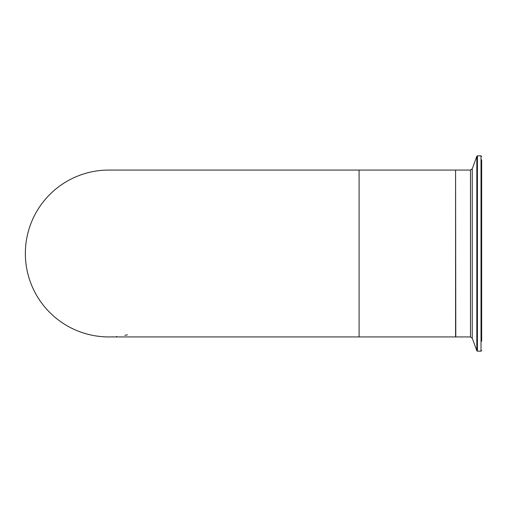 <?xml version="1.0" encoding="UTF-8"?>
<svg xmlns="http://www.w3.org/2000/svg" width="507" height="507" viewBox="0 0 507 507"><rect width="100%" height="100%" fill="white"/><g stroke="black" fill="none" stroke-linecap="round" stroke-linejoin="round"><path stroke-width="0.76" d="M72.831 328.789L72.165 328.466M72.419 328.593L71.056 327.915M74.757 329.683L75.118 329.842M73.04 328.891L74.466 329.55M71.119 327.947L73.921 329.303M76.335 330.368L75.974 330.209M75.816 330.146L76.253 330.33M72.381 328.574L72.755 328.751M73.293 329.011L72.716 328.732M85.556 333.638L83.224 332.922M86.469 333.898L84.333 333.27M85.892 333.733L86.589 333.929M82.254 332.605L84.08 333.194M78.902 331.401L77.844 330.982M80.841 332.117L79.669 331.692M91.596 335.146L88.446 334.417M88.465 334.424L88.807 334.506M91.925 335.216L92.623 335.355M106.527 336.902L104.169 336.806M103.96 336.794L103.453 336.762M101.127 336.585L100.278 336.496M101.058 336.578L100.006 336.471M99.936 336.464L100.506 336.521M102.141 336.667L102.642 336.705M101.311 336.597L100.817 336.553M103.929 336.794L103.491 336.768M102.591 336.705L101.654 336.629M102.953 336.73L101.248 336.591M127.491 334.81L126.959 334.931M126.237 335.089L127.099 334.899M125.571 335.228L124.861 335.368M126.338 335.064L125.66 335.209M125.945 335.152L125.521 335.241L125.945 335.152M116.965 336.534L116.356 336.591M112.655 336.844L111.977 336.87M100.405 336.515L96.273 335.989M98.928 336.35L98.345 336.28M99.702 336.439L99.29 336.394L99.702 336.439M98.269 336.268L97.756 336.204M104.86 336.844L104.455 336.819M108.39 336.933L107.205 336.921M108.302 336.933L105.805 336.882M481.65 333.473L481.65 159.863M481.65 341.198L481.65 253.5M359.083 170.067L455.578 170.067L455.578 336.933L359.083 336.933L359.083 170.067L108.783 170.067A83.433 83.433 0 0 0 25.35 253.5A83.433 83.433 0 0 0 108.783 336.933L108.783 336.933A83.433 83.433 0 0 1 25.35 253.5A83.433 83.433 0 0 1 108.783 170.067M481.65 156.467L481.023 155.839L481.023 351.161L481.65 350.533M477.417 253.5L477.417 155.839L476.827 156.251L476.827 350.749L477.417 351.161L477.417 253.5M476.827 350.749L472.251 338.169L472.251 168.831L476.827 156.251M472.251 168.831L470.483 170.067L470.483 336.933L455.787 336.933L455.578 170.276M481.023 155.839L477.417 155.839M481.023 351.161L477.417 351.161M470.483 170.067L455.787 170.067M472.251 338.169L470.483 336.933M359.083 336.933L108.783 336.933"/></g></svg>
